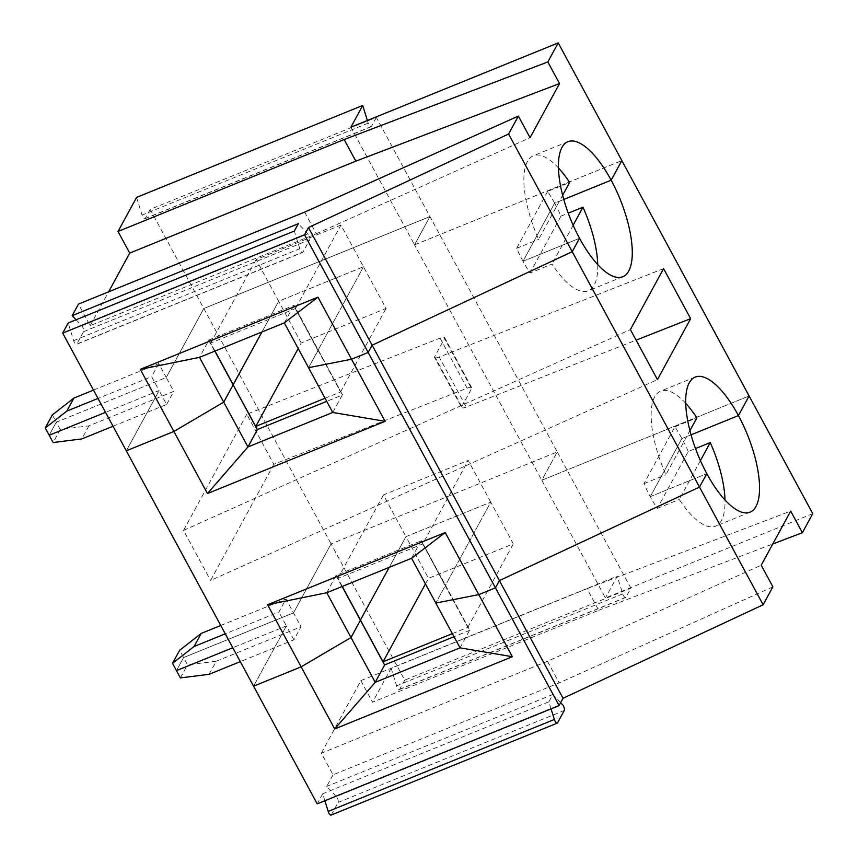 <?xml version="1.0" encoding="UTF-8"?>
<svg xmlns="http://www.w3.org/2000/svg" width="858" height="858" viewBox="0 0 858 858"><rect width="100%" height="100%" fill="white"/><g stroke="black" fill="none" stroke-linecap="round" stroke-linejoin="round"><path stroke-width="0.64" stroke-dasharray="4.29 3.22" d="M421.31 540.862L445.216 585.778L435.8 603.056L445.216 585.778L469.83 630.298L421.385 540.712L469.744 630.437M460.027 647.844L469.433 630.566M452.338 633.633L467.846 627.337L445.216 585.778L490.755 502.144L513.309 543.843L428.496 578.324L405.952 536.625L490.755 502.144L405.952 536.625L389.21 567.363L405.952 536.625L383.397 494.927L468.211 460.446L490.755 502.144L445.291 585.628L422.747 543.929L468.211 460.446M469.83 630.298L454.011 636.722M384.577 664.95L335.95 575.45L421.385 540.712M335.95 575.45L384.384 665.025M467.846 627.337L513.309 543.843M425.45 583.912L428.496 578.324M547.49 661.261L559.18 682.893L333.033 774.838L321.342 753.217L547.49 661.261L761.207 565.218M772.897 586.84L559.18 682.893M812.751 513.663L605.437 597.951L541.806 480.255L557.228 451.941L630.877 588.17L625.922 597.275A3.647 1.341 -112.1 0 1 625.621 597.554A3.647 1.341 -112.1 0 1 622.736 593.897L617.267 576.222L605.437 597.951M52.37 414.897L56.306 422.179L49.185 435.242L56.306 422.179L166.238 377.477L173.756 391.377L88.942 425.858L60.242 429.45L56.306 422.179L166.238 377.477L203.796 308.515L429.955 216.559L414.532 244.873L541.806 480.255L749.109 395.978L541.806 480.255L557.228 451.941L331.07 543.897L404.729 680.115L630.877 588.17M404.729 680.115L399.764 689.221A3.647 1.341 -112.1 0 1 399.474 689.51A3.647 1.341 -112.1 0 1 396.578 685.842L391.119 668.168L617.267 576.222M360.875 680.619L372.565 702.241L598.723 610.295L587.033 588.674L360.875 680.619L321.342 753.217M209.105 674.313L216.216 661.239L301.029 626.758L293.908 639.832L240.304 661.625M93.49 390.1L158.719 363.577L166.238 377.477L203.796 308.515L429.955 216.559L376.34 117.407L150.182 209.352L331.07 543.897L293.511 612.859L301.029 626.758M216.216 661.239L187.505 664.832L183.569 657.56L176.458 670.624L183.569 657.56L179.633 650.278M350.901 127.188L414.532 244.873L429.955 216.559L557.228 451.941L331.07 543.897L293.511 612.859L183.569 657.56L293.511 612.859L285.993 598.959L278.882 612.033L225.268 633.826M180.394 677.906L187.505 664.832M293.908 639.832L286.39 625.932L232.786 647.726L286.39 625.932L253.582 686.185L286.39 625.932L278.882 612.033M598.723 610.295L772.768 543.983M587.033 588.674L790.69 511.089M700.418 460.628L679.257 499.474A72.887 26.716 67.9 0 0 715.529 526.179A72.887 26.716 67.9 0 0 724.999 499.978M688.266 451.501A72.887 26.716 67.9 0 0 681.895 438.567A72.887 26.716 67.9 0 0 674.903 426.791L643.908 483.697A72.887 26.716 67.9 0 0 650.278 496.643A72.887 26.716 67.9 0 0 657.271 508.408L688.266 451.501L695.506 448.562M657.271 508.408L679.257 499.474M650.278 496.643L681.895 438.567L691.033 434.845L681.895 438.567L650.278 496.643L706.81 473.648L650.278 496.643M391.119 668.168L372.565 702.241M333.033 774.838L326.737 786.4L336.304 796.524L562.462 704.579M331.081 815.1A3.647 1.341 67.9 0 0 331.37 814.81L338.127 802.423A3.647 1.341 67.9 0 0 336.304 796.524M324.882 800.761L322.726 793.768L317.213 803.871M551.04 708.815L548.873 701.812L322.726 793.768M560.649 702.659L552.884 694.454L548.873 701.812M552.884 694.454L326.737 786.4M220.763 625.482L285.993 598.959M257.357 429.665L232.904 384.856L257.035 429.794M208.601 340.208L233.14 384.877L208.912 340.079L199.506 357.357M342.556 394.916L318.339 350.118L342.556 394.916L326.737 401.34M325.064 398.251L340.572 391.945L295.474 308.548L340.937 225.064L363.492 266.763L278.678 301.244L256.134 259.545L340.937 225.064M208.687 340.068L294.122 305.33L342.471 395.055M284.32 322.876L293.726 305.598L317.943 350.396L308.537 367.674L318.254 350.268L294.122 305.33M342.16 395.184L332.754 412.462M301.222 342.943L278.678 301.244L261.937 331.982L278.678 301.244L363.492 266.763L386.036 308.462L301.222 342.943L298.187 348.53M363.492 266.763L318.018 350.246L363.492 266.763M340.572 391.945L386.036 308.462M420.999 540.99L411.583 558.268M342.278 586.443L337.934 578.41L422.747 543.929M337.934 578.41L383.397 494.927M326.78 592.739L335.875 575.589M336.186 575.461L342.149 586.497M440.036 338.127L467.095 388.17L273.841 464.296L246.782 414.253L440.036 338.127A7.293 1.952 151.6 0 1 444.648 337.655A7.293 1.952 151.6 0 1 444.519 338.567L471.578 388.61L461.776 406.617A7.293 1.952 151.6 0 0 461.647 407.529L434.588 357.486A7.293 1.952 151.6 0 1 434.716 356.574L444.519 338.567M273.841 464.296L210.585 580.448L657.453 379.611M663.577 268.629L439.199 357.014L466.259 407.057L636.11 340.143M466.259 407.057A7.293 1.952 151.6 0 1 461.647 407.529M467.095 388.17A7.293 1.952 151.6 0 1 471.707 387.698A7.293 1.952 151.6 0 1 471.578 388.61M439.199 357.014A7.293 1.952 151.6 0 1 434.588 357.486M246.782 414.253L183.537 530.405L210.585 580.448M183.537 530.405L630.394 329.569M530.008 273.026L560.993 216.119A72.887 26.716 67.9 0 0 554.633 203.174L523.005 261.261A72.887 26.716 67.9 0 0 530.008 273.026L551.994 264.082A72.887 26.716 67.9 0 0 588.256 290.798A72.887 26.716 67.9 0 0 597.736 264.596M560.993 216.119L568.243 213.17M547.629 191.409L516.645 248.316A72.887 26.716 67.9 0 0 523.005 261.261L554.633 203.174L563.76 199.464L554.633 203.174A72.887 26.716 67.9 0 0 547.629 191.409L569.615 182.475M523.005 261.261L579.536 238.267L523.005 261.261M573.144 225.246L551.994 264.082M414.532 244.873L621.846 160.596L414.532 244.873M113.031 426.244L166.634 404.45L159.127 390.551L126.308 450.804L159.127 390.551L105.513 412.344L159.127 390.551L151.609 376.651L97.994 398.444M60.242 429.45L53.121 442.524M88.942 425.858L81.832 438.931M166.634 404.45L173.756 391.377M685.692 403.292A72.887 26.716 67.9 0 0 660.628 391.141A72.887 26.716 67.9 0 0 665.894 474.753L689.907 430.673M674.903 426.791L696.889 417.857M643.908 483.697L665.894 474.753M208.912 340.079L214.875 351.115M376.34 117.407L371.385 126.512A3.647 1.341 -112.1 0 1 371.085 126.791A3.647 1.341 -112.1 0 1 368.189 123.134L367.374 120.485M150.182 209.352L145.227 218.458A3.647 1.341 -112.1 0 1 144.927 218.747A3.647 1.341 -112.1 0 1 142.042 215.079L136.572 197.404M304.644 212.119L316.334 233.751L90.176 325.697L78.486 304.075M558.429 167.911A72.887 26.716 67.9 0 0 533.354 155.759A72.887 26.716 67.9 0 0 538.631 239.371L562.634 195.292M516.645 248.316L538.631 239.371M215.004 351.061L210.671 343.028L295.474 308.548M210.671 343.028L256.134 259.545M73.638 340.669L299.796 248.723A3.647 1.341 67.9 0 0 302.692 252.391L76.534 344.337A3.647 1.341 67.9 0 1 73.638 340.669L68.179 323.005M299.796 248.723L294.337 231.049M76.105 319.777L81.757 325.761A3.647 1.341 67.9 0 1 83.58 331.66L76.834 344.047L302.992 252.102L309.738 239.704A3.647 1.341 67.9 0 0 307.915 233.816L298.348 223.691M316.334 233.751L530.051 137.698M90.176 325.697L108.634 291.817M158.719 363.577L151.609 376.651M625.922 597.275L399.764 689.221M622.736 593.897L396.578 685.842M331.37 814.81L557.528 722.865M338.127 802.423L564.274 710.467M434.716 356.574L461.776 406.617M368.189 123.134L142.042 215.079M83.58 331.66L309.738 239.704M81.757 325.761L307.915 233.816M371.385 126.512L145.227 218.458M399.474 689.51L625.621 597.554M750.074 512.129L715.529 526.179M471.707 387.698L444.648 337.655M622.801 276.748L588.256 290.798M695.173 377.091L660.628 391.141M567.899 141.709L533.354 155.759M144.927 218.747L371.085 126.791"/><path stroke-width="1.29" d="M385.103 421.332L332.754 412.462L247.941 446.943L223.724 402.155L173.874 431.467L126.308 450.804L253.582 686.185L301.147 666.848L253.582 686.185L317.213 803.871L559.073 705.544L495.441 587.848L478.796 594.615L435.8 603.056L478.796 594.615L445.227 532.528L411.583 558.268L460.027 647.844L512.365 656.713L478.796 594.615L495.441 587.848L499.399 580.587L699.506 487.076L706.81 473.648A72.887 26.716 67.9 0 0 750.074 512.129A72.887 26.716 67.9 0 0 738.438 415.572L749.109 395.978L812.751 513.663L802.38 532.711L790.69 511.089L761.207 565.218L772.897 586.84L763.137 604.761L572.232 251.694L372.125 345.206L368.168 352.466L351.523 359.234L308.537 367.674L284.32 322.876L199.506 357.357L140.304 369.369L207.454 493.554L385.103 421.332L317.953 297.147L140.304 369.369M454.011 636.722L384.577 664.95M452.338 633.633L383.033 661.808L342.278 586.443M360.36 620.162L389.21 567.363L360.36 620.162M342.149 586.497L384.62 665.047L375.214 682.325L460.027 647.844M445.227 532.528L267.578 604.751L301.147 666.848L350.997 637.537L375.214 682.325L334.717 728.935L512.365 656.713M411.583 558.268L326.78 592.739L350.997 637.537L360.403 620.259L350.997 637.537L301.147 666.848L334.717 728.935M383.033 661.808L425.45 583.912M240.304 661.625L209.105 674.313L180.394 677.906L176.458 670.624L232.786 647.726L176.458 670.624L172.522 663.352L179.633 650.278L201.19 633.44L194.069 646.514L225.268 633.826M772.768 543.983L802.38 532.711M559.073 705.544L563.03 698.283L372.125 345.206L368.168 352.466L351.523 359.234L308.537 367.674L332.754 412.462M563.03 698.283L763.137 604.761M724.999 499.978A72.887 26.716 67.9 0 0 710.252 442.567L700.418 460.628M695.506 448.562L710.252 442.567M367.374 120.485L362.73 105.459L350.901 127.188L558.204 42.9L749.109 395.978L738.438 415.572L691.033 434.845L738.438 415.572A72.887 26.716 67.9 0 0 695.173 377.091A72.887 26.716 67.9 0 0 706.81 473.648L699.506 487.076L499.399 580.587L495.441 587.848L304.536 234.781L62.677 333.108L68.179 323.005L294.337 231.049L298.348 223.691L72.19 315.637L76.105 319.777M324.882 800.761L328.185 811.432A3.647 1.341 67.9 0 0 331.081 815.1L557.228 723.155A3.647 1.341 67.9 0 0 557.528 722.865L564.274 710.467A3.647 1.341 67.9 0 0 562.462 704.579L560.649 702.659M328.185 811.432L554.343 719.487A3.647 1.341 67.9 0 0 557.228 723.155M554.343 719.487L551.04 708.815M172.522 663.352L194.069 646.514M201.19 633.44L220.763 625.482M199.506 357.357L223.724 402.155L233.14 384.877L257.357 429.665L247.941 446.943L207.454 493.554M326.737 401.34L257.303 429.568M325.064 398.251L255.759 426.426L233.086 384.781L261.937 331.982L233.215 384.727L215.004 351.061M255.759 426.426L298.187 348.53M267.578 604.751L326.78 592.739M690.636 318.672L657.453 379.611L630.394 329.569L663.577 268.629L690.636 318.672L636.11 340.143M597.736 264.596A72.887 26.716 67.9 0 0 582.979 207.186L573.144 225.246M568.243 213.17L582.979 207.186M563.76 199.464L611.164 180.191A72.887 26.716 67.9 0 0 567.899 141.709A72.887 26.716 67.9 0 0 579.536 238.267A72.887 26.716 67.9 0 0 622.801 276.748A72.887 26.716 67.9 0 0 611.164 180.191L621.846 160.596L611.164 180.191L563.76 199.464M72.19 315.637L78.486 304.075L304.644 212.119L518.361 116.077L508.601 133.998L572.232 251.694L579.536 238.267L572.232 251.694L372.125 345.206L308.483 227.52L304.536 234.781M93.49 390.1L73.917 398.058L52.37 414.897L45.249 427.96L49.185 435.242L105.513 412.344L49.185 435.242L53.121 442.524L81.832 438.931L113.031 426.244M689.907 430.673L696.889 417.857A72.887 26.716 67.9 0 0 685.692 403.292M317.953 297.147L284.32 322.876M62.677 333.108L126.308 450.804L173.874 431.467L223.724 402.155L233.14 384.877L214.875 351.115M362.73 105.459L136.572 197.404L118.018 231.478L344.176 139.532L547.833 61.948L559.534 83.569L355.866 161.154L344.176 139.532M562.634 195.292L569.615 182.475A72.887 26.716 67.9 0 0 558.429 167.911M118.018 231.478L129.719 253.099L355.866 161.154M508.601 133.998L308.483 227.52M518.361 116.077L530.051 137.698L559.534 83.569M108.634 291.817L129.719 253.099M558.204 42.9L547.833 61.948M97.994 398.444L66.795 411.121L45.249 427.96M73.917 398.058L66.795 411.121"/></g></svg>
